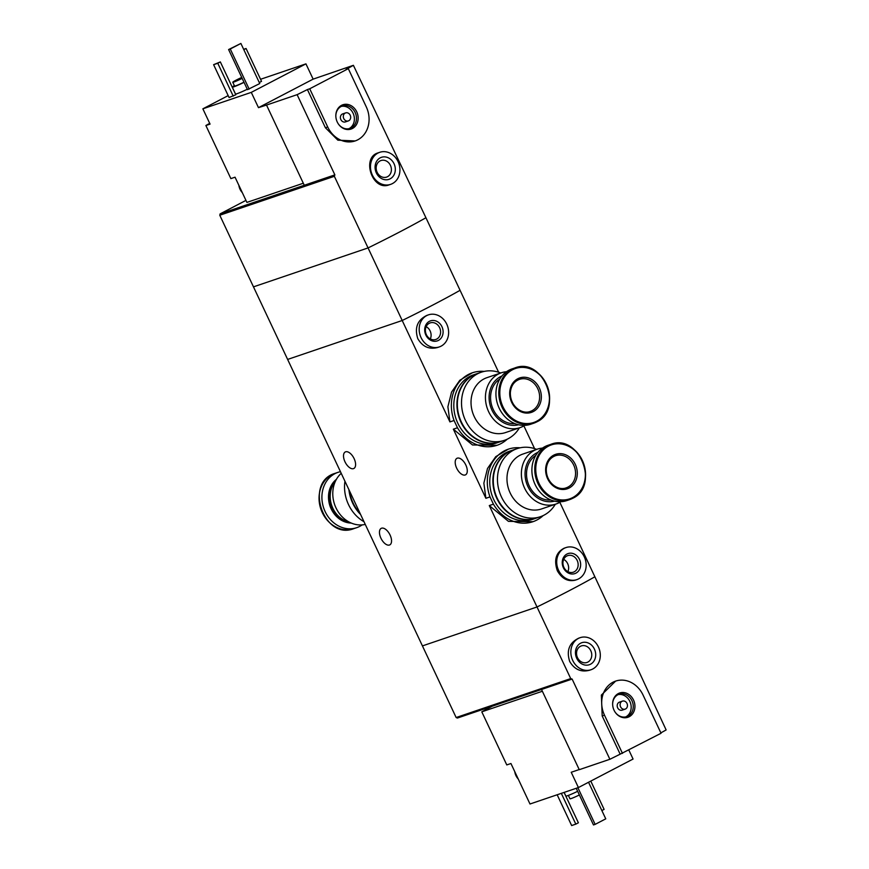<?xml version="1.0" encoding="UTF-8"?>
<svg xmlns="http://www.w3.org/2000/svg" width="869" height="869" viewBox="0 0 869 869"><rect width="100%" height="100%" fill="white"/><g stroke="black" fill="none" stroke-linecap="round" stroke-linejoin="round"><path stroke-width="1.3" d="M507.235 439.182A38.29 32.718 -108.8 0 1 497.014 445.297A38.29 32.718 -108.8 0 1 457.474 427.765L453.346 429.167L472.486 444.961L497.014 445.297M457.474 427.765L454.052 420.509L449.925 421.91L447.893 406.779L451.543 392.125L459.81 380.264L472.378 372.779A38.29 32.718 -108.8 0 1 484.207 371.411M454.052 420.509A38.29 32.718 -108.8 0 1 472.378 372.779M543.179 515.578A38.29 32.718 -108.8 0 1 532.969 521.693A38.29 32.718 -108.8 0 1 493.418 504.161L489.29 505.562L508.441 521.357L532.969 521.693M493.418 504.161L489.997 496.894L485.88 498.306L483.87 483.131L487.498 468.5L495.764 456.649L508.322 449.175A38.29 32.718 -108.8 0 1 520.151 447.807M489.997 496.894A38.29 32.718 -108.8 0 1 508.322 449.175M498.621 372.225L460.07 290.311A126.939 8.636 154.8 0 1 402.206 320.498A126.939 8.636 -25.2 0 0 460.07 290.311L425.929 217.739A126.939 8.636 154.8 0 1 368.054 247.926L253.476 286.857L287.628 359.429L402.206 320.498L287.628 359.429L422.432 645.906L537.009 606.975A126.939 8.636 -25.2 0 0 594.874 576.788L666.132 729.938A126.939 8.636 154.8 0 1 660.864 732.882M381.545 528.211A9.309 4.801 62.5 0 1 389.92 534.728A9.309 4.801 62.5 0 1 389.812 544.874A9.309 4.801 62.5 0 1 389.453 545.015A9.309 4.801 62.5 0 1 381.078 538.508A9.309 4.801 62.5 0 1 381.198 528.363A9.309 4.801 62.5 0 1 381.545 528.211M345.601 451.815A9.309 4.801 62.5 0 1 353.976 458.332A9.309 4.801 62.5 0 1 353.857 468.478A9.309 4.801 62.5 0 1 353.509 468.63A9.309 4.801 62.5 0 1 345.134 462.112A9.309 4.801 62.5 0 1 345.254 451.967A9.309 4.801 62.5 0 1 345.601 451.815M334.869 174.875L304.269 185.271L266.522 105.062L297.122 94.667L334.869 174.875L334.359 176.309L449.925 421.91M428.46 314.85L426.896 315.382C417.402 319.998 414.372 327.765 417.804 338.682C422.54 346.709 429.112 349.653 437.531 347.524L439.345 346.905A16.924 14.458 -108.8 0 1 421.041 337.585A16.924 14.458 -108.8 0 1 428.46 314.85A16.924 14.458 -108.8 0 1 447.589 326.223A16.924 14.458 -108.8 0 1 439.345 346.905M489.29 505.562L570.716 678.591L572.128 679.069L609.875 759.278A126.939 8.636 154.8 0 0 620.162 754.173L661.048 733.273L643.071 695.07A25.386 21.692 71.2 0 0 615.621 681.1A25.386 21.692 71.2 0 0 604.498 715.198L622.465 753.39M559.821 502.282L594.874 576.788A126.939 8.636 154.8 0 1 537.009 606.975L422.432 645.906L456.138 717.522L457.387 718.055L572.128 679.069M565.991 547.568L564.177 548.187C556.019 552.369 553.727 559.886 557.322 570.737C561.928 578.765 567.924 581.904 575.321 580.144L576.886 579.623A16.924 14.458 -108.8 0 1 558.582 570.303A16.924 14.458 -108.8 0 1 565.991 547.568A16.924 14.458 -108.8 0 1 585.13 558.941A16.924 14.458 -108.8 0 1 576.886 579.623M453.346 429.167L485.88 498.306M523.877 425.886L534.576 448.621M457.29 458.169A9.309 4.801 62.5 0 1 465.665 464.687A9.309 4.801 62.5 0 1 465.545 474.832A9.309 4.801 62.5 0 1 465.197 474.985A9.309 4.801 62.5 0 1 456.822 468.467A9.309 4.801 62.5 0 1 456.931 458.321A9.309 4.801 62.5 0 1 457.29 458.169M563.405 567.794A10.58 9.038 -108.8 0 1 571.563 553.227A10.58 9.038 -108.8 0 1 579.351 569.771A10.58 9.038 -108.8 0 1 563.405 567.794M563.894 567.37A8.744 7.473 -108.8 0 1 567.729 555.617A8.744 7.473 -108.8 0 1 577.613 561.493A8.744 7.473 -108.8 0 1 573.355 572.182A8.744 7.473 -108.8 0 1 563.894 567.37M563.699 559.386A8.744 7.473 -108.8 0 1 567.87 571.65M425.864 335.076A10.58 9.038 -108.8 0 1 434.033 320.509A10.58 9.038 -108.8 0 1 441.81 337.053A10.58 9.038 -108.8 0 1 425.864 335.076M426.353 334.652A8.744 7.473 -108.8 0 1 430.188 322.899A8.744 7.473 -108.8 0 1 440.072 328.786A8.744 7.473 -108.8 0 1 435.814 339.464A8.744 7.473 -108.8 0 1 426.353 334.652M426.158 326.668A8.744 7.473 -108.8 0 1 430.329 338.932M365.273 524.42A28.981 24.756 -108.8 0 1 335.988 507.876A28.981 24.756 -108.8 0 1 341.224 473.323M349.121 522.052A24.115 20.606 -108.8 0 1 331.665 505.345A24.115 20.606 -108.8 0 1 335.325 481.459M350.359 522.671A24.115 20.606 -108.8 0 1 330.828 505.628A24.115 20.606 -108.8 0 1 335.934 480.209M351.25 523.062A24.115 20.606 -108.8 0 1 329.981 505.921A24.115 20.606 -108.8 0 1 336.401 479.362M362.156 524.898A29.198 24.94 -108.8 0 1 359.723 526.375A29.198 24.94 -108.8 0 1 356.714 527.668A29.198 24.94 -108.8 0 1 323.702 508.05A29.198 24.94 -108.8 0 1 337.922 472.378A29.198 24.94 -108.8 0 1 340.463 471.693M364.002 521.715A35.966 30.73 -108.8 0 1 344.95 481.241M360.602 514.502A35.966 30.73 -108.8 0 1 348.914 489.671M360.081 513.383A35.966 30.73 -108.8 0 1 349.501 490.909M542.365 691.257L481.795 711.83L506.779 764.926L510.939 763.514L517.457 777.364A11.851 10.124 -108.8 0 1 516.349 775.441A11.851 10.124 -108.8 0 1 515.567 773.345M481.795 711.83L492.126 706.258M628.841 750.066L633.066 759.039L578.406 787.553L529.992 803.999L517.457 777.364M578.406 787.553L571.226 772.269L579.21 769.554M578.776 638.15C569.282 642.756 566.251 650.523 569.684 661.45C574.42 669.467 580.992 672.41 589.41 670.281L591.018 669.738A16.924 14.458 -108.8 0 1 572.714 660.418A16.924 14.458 -108.8 0 1 580.123 637.683A16.924 14.458 -108.8 0 1 599.262 649.056A16.924 14.458 -108.8 0 1 591.018 669.738M615.621 681.1L601.37 695.07L602.195 715.98L620.162 754.173M541.517 689.465L579.265 769.684L609.875 759.278M570.716 678.591L456.138 717.522M568.369 795.407L569.966 798.807A8.038 0.543 -25.2 0 0 571.129 798.568A8.038 0.543 -25.2 0 0 579.373 794.961M564.144 792.398L565.871 796.069A10.58 0.717 -25.2 0 0 567.403 795.754A10.58 0.717 -25.2 0 0 577.657 791.301M601.859 810.549L604.107 809.376L590.79 781.09M557.159 794.766L571.65 825.55L575.81 824.138L561.331 793.354M575.81 824.138L578.385 822.791L564.09 792.419M576.734 658.322A11.634 9.939 -108.8 0 1 585.717 642.31A11.634 9.939 -108.8 0 1 594.277 660.505A11.634 9.939 -108.8 0 1 576.734 658.322M577.505 657.659A8.744 7.473 -108.8 0 1 581.339 645.917A8.744 7.473 -108.8 0 1 591.224 651.793A8.744 7.473 -108.8 0 1 586.966 662.471A8.744 7.473 -108.8 0 1 577.505 657.659M576.234 788.292L593.484 824.942L595.146 824.377L577.896 787.716M595.146 824.377L605.758 818.837L588.541 782.263M614.046 710.223A12.829 10.96 -108.8 0 1 612.645 704.65A12.829 10.96 -108.8 0 1 626.571 693.245A12.829 10.96 -108.8 0 1 633.229 712.862A12.829 10.96 -108.8 0 1 615.241 712.308A12.829 10.96 -108.8 0 1 614.046 710.223M625.148 709.137L622.237 710.136A4.236 3.617 -108.8 0 1 617.653 707.8A4.236 3.617 -108.8 0 1 619.51 702.119L622.421 701.131A4.236 3.617 -108.8 0 1 627.212 703.977A4.236 3.617 -108.8 0 1 625.148 709.137A4.236 3.617 -108.8 0 1 620.575 706.812A4.236 3.617 -108.8 0 1 622.421 701.131M618.12 694.624A11.851 10.124 -108.8 0 1 630.449 702.869A11.851 10.124 -108.8 0 1 625.702 716.925M612.645 704.813A11.851 10.124 -108.8 0 1 619.141 694.201A11.851 10.124 -108.8 0 1 632.534 702.163A11.851 10.124 -108.8 0 1 626.766 716.632A11.851 10.124 -108.8 0 1 615.154 712.178M518.217 778.972A11.851 10.124 -108.8 0 1 515.936 775.582A11.851 10.124 -108.8 0 1 514.752 771.618M303.314 183.24L246.905 202.401L235.043 177.189L230.872 178.612L205.888 125.516L209.701 123.344M266.522 105.062L258.473 107.647L251.282 92.375L305.942 63.861L260.548 79.285M305.942 63.861L313.133 79.133L353.39 65.316L425.929 217.739A126.939 8.636 -25.2 0 1 368.054 247.926L253.476 286.857L219.781 215.24L334.359 176.309M205.888 125.516L210.059 124.104L202.868 108.821L251.282 92.375M379.753 152.303L378.145 152.857C361.113 157.506 372.366 191.658 389.29 184.804L390.648 184.358A16.924 14.458 -108.8 0 1 371.508 172.985A16.924 14.458 -108.8 0 1 379.753 152.303A16.924 14.458 -108.8 0 1 398.056 161.623A16.924 14.458 -108.8 0 1 390.648 184.358M297.122 94.667A126.939 8.636 -25.2 0 0 307.42 89.561L309.722 88.779L327.7 126.972A25.386 21.692 71.2 0 0 355.149 140.941A25.386 21.692 71.2 0 0 366.273 106.844L348.306 68.651L309.722 88.779M348.306 68.651L346.003 69.433A126.939 8.636 -25.2 0 0 353.39 65.316M355.149 140.941L337.856 140.181L325.397 127.754L307.42 89.561M247.296 89.246A10.58 0.717 154.8 0 1 235.51 94.015L232.273 87.139A10.58 0.717 154.8 0 1 234.38 85.629M235.803 94.764L229.068 97.524L213.611 64.675L220.346 61.916L235.803 94.764M243.646 49.316L246.068 48.501L261.526 81.349L259.277 82.522M259.755 83.554L247.48 89.659L228.612 49.555L240.887 43.45L259.755 83.554M228.167 95.623L202.868 108.821M304.269 185.271L220.139 213.861L219.781 215.24M220.139 213.861L245.96 200.391M242.179 78.395A8.038 0.543 154.8 0 1 232.773 82.24A8.038 0.543 154.8 0 1 241.734 77.439M242.103 78.21L235.271 81.067L241.821 77.613M243.983 82.207A8.038 0.543 154.8 0 1 234.576 86.053L232.773 82.24M244.059 82.37A10.58 0.717 154.8 0 1 232.273 87.139M220.346 61.916L217.771 63.263L233.229 96.111M217.771 63.263L213.611 64.675M246.068 48.501L243.82 49.674M394.037 163.72A11.634 9.939 -108.8 0 1 385.065 179.731A11.634 9.939 -108.8 0 1 376.494 161.547A11.634 9.939 -108.8 0 1 394.037 163.72M390.42 165.349A8.744 7.473 -108.8 0 1 386.596 177.102A8.744 7.473 -108.8 0 1 376.701 171.215A8.744 7.473 -108.8 0 1 380.959 160.537A8.744 7.473 -108.8 0 1 390.42 165.349M240.887 43.45L230.274 48.99L249.153 89.094M230.274 48.99L228.612 49.555M258.473 107.647L313.133 79.133M356.735 111.829A12.829 10.96 -108.8 0 1 353.335 127.949A12.829 10.96 -108.8 0 1 338.443 124.082A12.829 10.96 -108.8 0 1 335.847 116.424A12.829 10.96 -108.8 0 1 343.863 104.486A12.829 10.96 -108.8 0 1 356.735 111.829M348.35 120.91L345.427 121.91A4.236 3.617 -108.8 0 1 340.648 119.064A4.236 3.617 -108.8 0 1 342.712 113.893L345.623 112.905A4.236 3.617 -108.8 0 1 350.207 115.229A4.236 3.617 -108.8 0 1 348.35 120.91A4.236 3.617 -108.8 0 1 343.559 118.075A4.236 3.617 -108.8 0 1 345.623 112.905M341.321 106.398A11.851 10.124 -108.8 0 1 353.075 113.198A11.851 10.124 -108.8 0 1 348.903 128.699M335.847 116.587A11.851 10.124 -108.8 0 1 342.343 105.975A11.851 10.124 -108.8 0 1 355.16 112.492A11.851 10.124 -108.8 0 1 349.968 128.406A11.851 10.124 -108.8 0 1 338.356 123.952M241.56 191.05A11.851 10.124 -108.8 0 1 239.67 187.02M242.31 192.646A11.851 10.124 -108.8 0 1 238.856 185.303M542.462 448.1A28.981 24.756 71.2 0 0 537.281 449.164A28.981 24.756 71.2 0 0 523.16 484.576A28.981 24.756 71.2 0 0 555.932 504.053A28.981 24.756 71.2 0 0 558.919 502.782A28.981 24.756 71.2 0 0 560.69 501.739M555.932 504.053L541.528 508.952A28.981 24.756 -108.8 0 1 509.419 491.257A28.981 24.756 -108.8 0 1 519.89 455.345A28.981 24.756 -108.8 0 1 522.877 454.063L537.281 449.164M537.889 452.369A25.809 22.051 71.2 0 0 526.636 483.403A25.809 22.051 71.2 0 0 554.465 501.141M535.771 455.41A24.115 20.606 71.2 0 0 528.004 482.936A24.115 20.606 71.2 0 0 550.935 500.033M547.904 445.341A29.198 24.94 71.2 0 0 533.685 481.002A29.198 24.94 71.2 0 0 566.686 500.62L569.553 499.653A29.198 24.94 71.2 0 0 572.562 498.361A29.198 24.94 71.2 0 0 583.11 462.189A29.198 24.94 71.2 0 0 550.761 444.363A29.198 24.94 71.2 0 0 536.542 480.036A29.198 24.94 71.2 0 0 569.553 499.653L572.595 498.35C600.283 485.977 578.83 432.871 550.761 444.363L547.904 445.341M569.184 487.987A18.195 15.544 71.2 0 0 569.564 457.105A18.195 15.544 71.2 0 0 545.623 469.597A18.195 15.544 71.2 0 0 569.184 487.987M536.662 449.382A35.966 30.73 71.2 0 0 517.196 448.621A35.966 30.73 71.2 0 0 499.675 492.56A35.966 30.73 71.2 0 0 540.333 516.729A35.966 30.73 71.2 0 0 544.048 515.143A35.966 30.73 71.2 0 0 555.313 504.27M517.196 448.621L513.025 450.033A35.966 30.73 71.2 0 0 495.515 493.972A35.966 30.73 71.2 0 0 536.173 518.141L540.333 516.729M512.819 450.109A35.966 30.73 71.2 0 0 512.612 450.175L509.495 451.239A35.966 30.73 71.2 0 0 491.973 495.178A35.966 30.73 71.2 0 0 532.632 519.347L535.749 518.282A35.966 30.73 71.2 0 0 535.967 518.217M512.612 450.175A35.966 30.73 71.2 0 0 495.091 494.113A35.966 30.73 71.2 0 0 535.749 518.282M506.518 371.715A28.981 24.756 71.2 0 0 501.337 372.779A28.981 24.756 71.2 0 0 487.216 408.18A28.981 24.756 71.2 0 0 519.988 427.657A28.981 24.756 71.2 0 0 522.975 426.386A28.981 24.756 71.2 0 0 524.735 425.354M519.988 427.657L505.573 432.556A28.981 24.756 -108.8 0 1 473.475 414.861A28.981 24.756 -108.8 0 1 483.946 378.949A28.981 24.756 -108.8 0 1 486.933 377.667L501.337 372.779M501.945 375.973A25.809 22.051 71.2 0 0 490.681 407.007A25.809 22.051 71.2 0 0 518.521 424.756M499.827 379.014A24.115 20.606 71.2 0 0 492.05 406.54A24.115 20.606 71.2 0 0 514.991 423.637M511.95 368.945A29.198 24.94 71.2 0 0 497.731 404.606A29.198 24.94 71.2 0 0 530.742 424.235L533.599 423.257A29.198 24.94 71.2 0 0 536.607 421.976A29.198 24.94 71.2 0 0 547.155 385.793A29.198 24.94 71.2 0 0 514.817 367.967A29.198 24.94 71.2 0 0 500.598 403.64A29.198 24.94 71.2 0 0 533.599 423.257L536.64 421.954C564.339 409.592 542.875 356.486 514.817 367.967L511.95 368.945M533.24 411.591A18.195 15.544 71.2 0 0 533.62 380.709A18.195 15.544 71.2 0 0 509.679 393.201A18.195 15.544 71.2 0 0 533.24 411.591M500.718 372.986A35.966 30.73 71.2 0 0 481.241 372.225A35.966 30.73 71.2 0 0 463.731 416.164A35.966 30.73 71.2 0 0 504.389 440.333A35.966 30.73 71.2 0 0 508.093 438.747A35.966 30.73 71.2 0 0 519.369 427.874M481.241 372.225L477.081 373.648A35.966 30.73 71.2 0 0 459.56 417.576A35.966 30.73 71.2 0 0 500.218 441.745L504.389 440.333M476.875 373.713A35.966 30.73 71.2 0 0 476.668 373.789L473.54 374.843A35.966 30.73 71.2 0 0 456.019 418.782A35.966 30.73 71.2 0 0 496.688 442.951L499.805 441.887A35.966 30.73 71.2 0 0 500.012 441.821M476.668 373.789A35.966 30.73 71.2 0 0 459.147 417.717A35.966 30.73 71.2 0 0 499.805 441.887M331.426 509.386A21.475 18.347 -108.8 0 1 329.003 502.282M356.714 527.668L353.846 528.634A29.198 24.94 -108.8 0 1 320.846 509.017A29.198 24.94 -108.8 0 1 335.065 473.355L337.922 472.378M602.195 715.98L604.498 715.198M325.397 127.754L327.7 126.972M572.671 497.589A28.492 24.343 71.2 0 0 573.268 449.23A28.492 24.343 71.2 0 0 535.76 468.793A28.492 24.343 71.2 0 0 572.671 497.589M568.022 487.053A16.924 14.458 71.2 0 0 574.137 466.088A16.924 14.458 71.2 0 0 555.389 455.747C550.12 457.767 547.101 462.058 546.319 468.619C545.645 482.599 558.007 491.213 566.284 487.802A16.924 14.458 71.2 0 0 568.022 487.053M536.727 421.204A28.492 24.343 71.2 0 0 537.314 372.834A28.492 24.343 71.2 0 0 499.816 392.397A28.492 24.343 71.2 0 0 536.727 421.204M532.078 410.668A16.924 14.458 71.2 0 0 538.193 389.692A16.924 14.458 71.2 0 0 519.445 379.362C514.166 381.372 511.146 385.662 510.375 392.223C509.701 406.203 522.063 414.828 530.329 411.406A16.924 14.458 71.2 0 0 532.078 410.668M353.846 528.634C323.8 540.735 303.868 482.067 335.065 473.355M580.123 637.683L578.776 638.139"/></g></svg>

